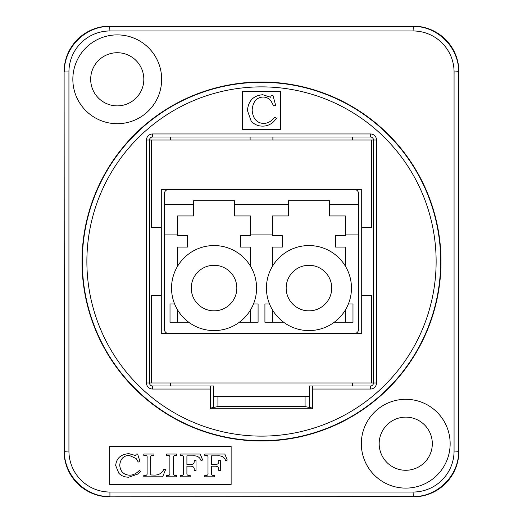 <?xml version="1.0" encoding="UTF-8"?>
<svg xmlns="http://www.w3.org/2000/svg" width="523" height="523" viewBox="0 0 523 523"><rect width="100%" height="100%" fill="white"/><g stroke="black" fill="none" stroke-linecap="round" stroke-linejoin="round"><path stroke-width="0.78" d="M354.123 189.378A4.557 4.557 0 0 1 358.68 193.935L358.68 329.065A4.557 4.557 0 0 1 354.123 333.622L168.877 333.622A4.557 4.557 0 0 1 164.32 329.065L164.32 193.935A4.557 4.557 0 0 1 168.877 189.378M348.364 304.013L352.986 304.013L352.986 322.233L334.256 322.233M283.643 322.233L264.919 322.233L264.919 304.013L269.535 304.013M272.509 266.174L272.509 247.078L282.381 247.078L282.381 235.69L272.509 235.69L272.509 234.925L250.491 234.925L250.491 235.69L240.619 235.69L240.619 247.078L250.491 247.078L250.491 266.174M253.465 304.013L258.081 304.013L258.081 322.233L239.357 322.233M188.744 322.233L170.014 322.233L170.014 304.013L174.636 304.013M177.611 266.174L177.611 247.078L187.476 247.078L187.476 235.69L177.611 235.69L177.611 234.925L164.32 234.925M358.68 234.925L345.389 234.925L345.389 235.69L335.524 235.69L335.524 247.078L345.389 247.078L345.389 266.174M345.389 322.233L345.389 309.969M272.509 309.969L272.509 322.233M308.949 330.588A42.513 42.513 0 0 1 272.13 266.815A42.513 42.513 0 0 1 345.768 266.815A42.513 42.513 0 0 1 308.949 330.588M331.726 288.075A22.777 22.777 0 0 1 297.561 307.799A22.777 22.777 0 0 1 297.561 268.345A22.777 22.777 0 0 1 331.726 288.075M177.611 309.969L177.611 322.233M250.491 322.233L250.491 309.969M214.051 330.588A42.513 42.513 0 0 1 177.232 266.815A42.513 42.513 0 0 1 250.87 266.815A42.513 42.513 0 0 1 214.051 330.588M236.827 288.075A22.777 22.777 0 0 1 202.663 307.799A22.777 22.777 0 0 1 202.663 268.345A22.777 22.777 0 0 1 236.827 288.075M250.491 234.925L250.491 215.947L234.546 215.947L234.546 200.767L193.549 200.767L193.549 215.947L177.611 215.947L177.611 234.925M345.389 234.925L345.389 215.947L329.451 215.947L329.451 200.767L288.454 200.767L288.454 215.947L272.509 215.947L272.509 234.925M168.877 333.622L161.287 333.622L161.287 295.665L151.415 295.665L151.415 382.973L149.519 382.973L149.519 140.027L151.415 140.027L151.415 227.335L161.287 227.335L161.287 295.665M161.287 227.335L161.287 189.378L361.713 189.378L361.713 227.335L371.585 227.335L371.585 140.027L151.415 140.027M371.585 140.027L373.481 140.027L373.481 382.973L371.585 382.973L371.585 295.665L361.713 295.665L361.713 227.335M250.112 140.027L250.112 136.993M272.888 136.993L272.888 140.027M170.4 140.027L170.4 136.993M361.713 295.665L361.713 333.622L354.123 333.622M352.6 136.993L352.6 140.027M151.415 382.973L371.585 382.973M213.672 396.637L309.328 396.637M170.4 386.007L170.4 382.973M352.6 382.973L352.6 386.007M305.079 396.637L305.079 406.587L217.921 406.587L217.921 396.637M370.447 386.007L370.447 389.047A6.073 6.073 0 0 0 376.521 382.973L373.481 382.973A3.04 3.04 0 0 1 370.447 386.007A3.04 3.033 -45 0 0 373.481 382.973A3.04 3.04 0 0 1 370.447 386.007L309.328 386.007L309.328 407.43L305.079 406.587M217.921 406.587L213.672 407.43L213.672 386.007L152.553 386.007A3.04 3.04 0 0 1 149.519 382.973L146.479 382.973A6.073 6.073 0 0 0 152.553 389.047L210.619 389.047L210.619 386.007M413.072 492.032L413.34 496.85L109.66 496.85L413.072 496.582C437.424 497.092 459.135 475.381 458.625 451.035L458.625 71.965C459.135 47.619 437.424 25.908 413.072 26.418L109.928 26.418C85.576 25.908 63.865 47.619 64.375 71.965L68.931 71.965A40.997 40.997 -135 0 1 109.928 30.968L413.072 30.968A40.997 40.997 -45 0 1 454.069 71.965L454.069 451.035A40.997 40.997 45 0 1 413.072 492.032L109.928 492.032A40.997 40.997 135 0 1 68.931 451.035L68.931 71.965M68.931 451.035L64.107 451.303A45.553 45.553 135 0 0 109.66 496.85M64.107 451.303L64.107 71.697L64.375 451.035C63.865 475.381 85.576 497.092 109.928 496.582L109.928 492.032M109.928 30.968L109.66 26.15A45.553 45.553 -135 0 0 64.107 71.697M109.66 26.15L413.34 26.15L413.072 30.968M454.069 71.965L458.893 71.697A45.553 45.553 -45 0 0 413.34 26.15M458.893 71.697L458.893 451.303L454.069 451.035M413.34 496.85A45.553 45.553 45 0 0 458.893 451.303M312.381 386.007L312.381 408.783L210.619 408.783L210.619 389.047M242.522 129.403L242.522 91.44L280.478 91.44L280.478 129.403L242.522 129.403M441.013 261.5A179.513 179.513 0 0 1 171.747 416.962A179.513 179.513 0 0 1 171.747 106.038A179.513 179.513 0 0 1 441.013 261.5M275.654 105.352L272.888 95.238L271.319 95.238L270.633 97.245L262.723 94.722C253.387 95.572 248.294 100.834 247.444 110.516L251.092 120.878C254.047 124.369 257.878 126.121 262.579 126.121C266.75 126.161 270.43 124.696 273.621 121.735L276.536 118.355L274.797 117.152C271.515 121.251 267.796 123.363 263.631 123.474C256.682 123.023 252.851 118.564 252.145 110.105C252.884 101.776 256.531 97.415 263.089 97.023C266.514 97.128 269.201 98.527 271.149 101.214L273.621 105.914L275.654 105.352M146.479 140.027L149.519 140.027A3.04 3.04 0 0 1 152.553 136.993L370.447 136.993A3.04 3.04 0 0 1 373.481 140.027L376.521 140.027A6.073 6.073 0 0 0 370.447 133.953L152.553 133.953A6.073 6.073 0 0 0 146.479 140.027L146.479 382.973M309.328 407.43L312.381 408.045M210.619 408.045L213.672 407.43M109.66 484.435L109.66 446.479L231.133 446.479L231.133 484.435L109.66 484.435M361.334 443.707A44.416 44.416 0 0 1 427.951 405.247A44.416 44.416 0 0 1 427.951 482.167A44.416 44.416 0 0 1 361.334 443.707M72.841 79.293A44.416 44.416 0 0 1 139.458 40.833A44.416 44.416 0 0 1 139.458 117.753A44.416 44.416 0 0 1 72.841 79.293M202.649 460.024L200.224 454.036L180.2 454.036L180.2 455.409L181.082 455.409C182.802 455.219 183.573 455.964 183.396 457.632L183.396 473.119C183.625 474.877 182.775 475.649 180.847 475.433L180.2 475.433L180.2 476.813L190.176 476.813L190.176 475.433L189.476 475.433C187.574 475.584 186.718 474.871 186.907 473.282L186.907 466.196L189.751 466.196C192.974 466.052 194.458 467.176 194.196 469.556L194.196 470.439L196.033 470.439L196.033 460.443L194.196 460.443L194.196 461.051C194.451 463.568 192.882 464.751 189.476 464.594L186.907 464.594L186.907 455.853L192.542 455.853C196.962 455.461 199.786 457.03 201.015 460.554L202.649 460.024M153.958 455.409L153.958 454.036L143.799 454.036L143.799 455.409L144.623 455.409C146.564 455.134 147.388 455.912 147.107 457.743L147.107 473.23C147.309 474.891 146.486 475.629 144.623 475.433L143.799 475.433L143.799 476.813L162.64 476.813L165.562 469.68L163.895 469.19C161.921 473.295 158.665 475.257 154.122 475.067L151.199 474.976L150.702 474.551L150.611 457.337C150.421 455.919 151.225 455.272 153.017 455.409L153.958 455.409M139.994 461.619L137.627 454.036L136.268 454.036L135.66 455.54L128.848 453.65C120.806 454.284 116.42 458.233 115.675 465.496L118.839 473.263C121.369 475.884 124.67 477.198 128.736 477.198L138.249 473.91L140.765 471.373L139.262 470.471C136.444 473.544 133.234 475.126 129.639 475.211C123.644 474.871 120.342 471.53 119.734 465.182C120.375 458.939 123.52 455.67 129.174 455.376L136.117 458.514L138.249 462.044L139.994 461.619M176.637 455.409L176.637 454.036L166.608 454.036L166.608 455.409L167.438 455.409C169.275 455.134 170.093 455.978 169.877 457.945L169.877 472.969C170.093 474.832 169.275 475.655 167.438 475.433L166.608 475.433L166.608 476.813L176.637 476.813L176.637 475.433L175.865 475.433C174.028 475.629 173.191 474.812 173.348 472.969L173.348 458.298C173.185 456.128 174.022 455.167 175.865 455.409L176.637 455.409M227.244 460.024L224.818 454.036L204.794 454.036L204.794 455.409L205.676 455.409C207.396 455.219 208.167 455.964 207.991 457.632L207.991 473.119C208.219 474.877 207.37 475.649 205.441 475.433L204.794 475.433L204.794 476.813L214.77 476.813L214.77 475.433L214.07 475.433C212.168 475.584 211.312 474.871 211.501 473.282L211.501 466.196L214.345 466.196C217.568 466.052 219.052 467.176 218.791 469.556L218.791 470.439L220.628 470.439L220.628 460.443L218.791 460.443L218.791 461.051C219.045 463.568 217.476 464.751 214.07 464.594L211.501 464.594L211.501 455.853L217.137 455.853C221.556 455.461 224.38 457.03 225.609 460.554L227.244 460.024M379.175 443.707A26.575 26.575 0 0 0 405.75 470.275A26.575 26.575 0 0 0 432.318 443.707A26.575 26.575 0 0 0 405.75 417.132A26.575 26.575 0 0 0 379.175 443.707M90.682 79.293A26.575 26.575 0 0 0 117.25 105.868A26.575 26.575 0 0 0 143.825 79.293A26.575 26.575 0 0 0 117.25 52.725A26.575 26.575 0 0 0 90.682 79.293M193.549 204.558L164.32 204.558M288.454 204.558L234.546 204.558M358.68 204.558L329.451 204.558M86.877 261.5A174.623 174.623 0 0 1 348.815 110.268A174.623 174.623 0 0 1 348.815 412.732A174.623 174.623 0 0 1 86.877 261.5M376.521 382.973L376.521 140.027M312.381 389.047L370.447 389.047M82.32 261.5A179.18 179.18 0 0 0 261.5 440.68A179.18 179.18 0 0 0 440.68 261.5A179.18 179.18 0 0 0 261.5 82.32A179.18 179.18 0 0 0 82.32 261.5M152.553 386.007L152.553 389.047M152.553 136.993L152.553 133.953M370.447 136.993L370.447 133.953"/></g></svg>
